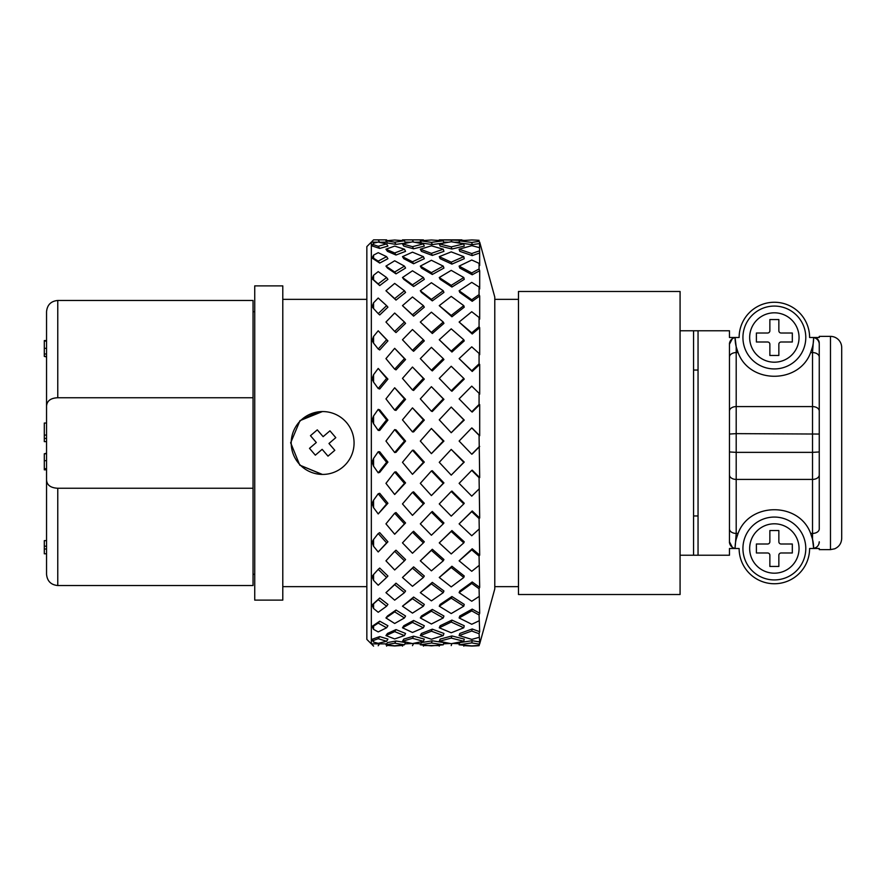 <?xml version="1.0" encoding="UTF-8"?>
<svg xmlns="http://www.w3.org/2000/svg" width="886" height="886" viewBox="0 0 886 886"><rect width="100%" height="100%" fill="white"/><g stroke="black" fill="none" stroke-linecap="round" stroke-linejoin="round"><path stroke-width="1.33" d="M46.548 548.999L44.3 548.999L44.3 553.783L46.548 553.783L46.548 574.305L46.548 479.858C46.836 485.074 50.58 487.876 57.767 488.252L57.767 585.535L253.053 585.535L253.053 300.465L57.767 300.465L57.767 397.748C50.679 398.047 46.947 400.849 46.548 406.142L46.548 311.695L46.548 340.556L44.3 340.556L46.548 340.822M253.053 311.695L254.736 311.695M322.349 474.42L299.756 465.128L290.652 442.723M299.845 420.784L317.963 411.857M46.548 537.835L46.548 540.637L44.3 540.637L44.3 546.208L46.548 546.208M44.3 548.999L44.3 546.208M46.548 423.043L44.3 423.043L44.3 435.092L46.548 435.092M46.548 438.415L44.3 438.415L44.3 435.092M46.548 453.776L44.3 453.776L46.548 453.211L46.548 441.616L44.3 441.616L44.3 438.415M46.548 468.705L44.3 468.705L44.3 453.776M46.548 469.824L44.3 469.824L44.3 468.705M46.548 406.142L46.548 479.858M46.548 341.298L44.3 340.822M46.548 354.001L44.3 354.001L44.3 341.298M46.548 356.405L44.3 356.405L44.3 354.001M46.548 356.936L44.3 356.405M253.053 488.252L57.767 488.252M57.767 397.748L253.053 397.748M302.192 419.133A31.42 31.42 0 0 1 353.536 437.23A31.42 31.42 0 0 1 312.193 472.637A31.42 31.42 0 0 1 302.192 419.133M335.794 437.651L329.946 430.829L323.124 436.665L317.288 429.854L310.465 435.69L316.313 442.513L309.491 448.349L315.338 455.171L322.15 449.335L327.997 456.146L334.808 450.31L328.972 443.487L335.794 437.651M282.789 299.346L366.848 299.346M494.787 299.346L518.476 299.346M322.072 474.42L299.8 465.172L290.652 442.856L300 420.628L322.349 411.58M742.933 548.5A31.42 31.42 0 0 1 790.068 521.278A31.42 31.42 0 0 1 790.068 575.712A31.42 31.42 0 0 1 742.933 548.5M769.868 555.234L769.868 566.453L778.849 566.453L778.849 555.234A2.248 2.248 0 0 1 781.098 552.986L792.317 552.986L792.317 544.004L781.098 544.004A2.248 2.248 0 0 1 778.849 541.767L778.849 530.537L769.868 530.537L769.868 541.767A2.248 2.248 0 0 1 767.63 544.004L756.4 544.004L756.4 552.986L767.63 552.986A2.248 2.248 0 0 1 769.868 555.234M742.933 337.5A31.42 31.42 0 0 1 790.068 310.288A31.42 31.42 0 0 1 790.068 364.722A31.42 31.42 0 0 1 742.933 337.5M769.868 344.233L769.868 355.463L778.849 355.463L778.849 344.233A2.248 2.248 0 0 1 781.098 341.996L792.317 341.996L792.317 333.014L781.098 333.014A2.248 2.248 0 0 1 778.849 330.766L778.849 319.547L769.868 319.547L769.868 330.766A2.248 2.248 0 0 1 767.63 333.014L756.4 333.014L756.4 341.996L767.63 341.996A2.248 2.248 0 0 1 769.868 344.233M680.083 330.766L729.466 330.766L729.466 337.5L739.123 337.5A35.241 35.241 0 0 1 774.364 302.259A35.241 35.241 0 0 1 809.605 337.5L819.251 337.5L819.251 336.381L830.481 336.381A11.219 11.219 0 0 1 841.7 347.6L841.7 538.4C841.467 543.284 839.142 546.751 834.69 548.799L830.481 549.619L830.481 336.381M736.2 337.5A6.734 6.734 0 0 0 735.081 337.599A39.283 39.283 0 0 0 738.082 352.573C749.545 384.159 799.183 384.159 810.635 352.573L812.517 346.825A39.283 39.283 0 0 0 813.647 337.599A6.734 6.734 0 0 0 812.517 337.5M738.082 533.427C749.545 501.841 799.183 501.841 810.635 533.427L812.517 539.175L812.517 479.415L736.2 479.415L736.2 533.427L738.082 533.427L736.2 539.175A39.283 39.283 0 0 0 735.081 548.401A6.734 6.734 0 0 0 736.2 548.5L729.466 548.5L729.466 555.234L693.561 555.234L693.561 330.766M830.481 549.619L819.251 549.619L819.251 548.5L812.517 548.5A6.734 6.734 0 0 0 813.647 548.401L812.517 539.175A39.283 39.283 0 0 1 813.647 548.401L813.647 548.5M732.279 547.238L729.466 541.767L729.466 528.953A6.734 4.474 180 0 0 736.2 533.427L735.081 548.401A6.734 6.734 0 0 1 729.466 541.767L729.466 344.233L732.279 338.762M698.046 330.766L698.046 555.234M729.466 528.953L729.466 344.233A6.734 6.734 0 0 1 735.081 337.599L736.2 346.825L736.2 406.585L812.517 406.585L812.517 352.573L810.635 352.573M729.466 357.047A6.734 4.474 180 0 1 736.2 352.573L738.082 352.573L736.2 346.825M819.251 528.953L819.251 344.233L819.251 528.953A6.734 4.474 180 0 1 812.517 533.427L810.635 533.427M812.517 548.5L809.605 548.5A35.241 35.241 0 0 1 774.364 583.741A35.241 35.241 0 0 1 739.123 548.5L736.2 548.5M819.251 357.047A6.734 4.474 180 0 0 812.517 352.573L813.647 337.599A6.734 6.734 0 0 1 819.251 344.233A6.734 6.734 0 0 0 813.647 337.599M818.919 342.129L819.251 343.115A5.615 5.615 0 0 0 816.582 338.341M818.919 543.871L819.251 541.767A6.734 6.734 0 0 1 813.647 548.401L813.647 547.991M816.095 547.47L813.736 548.39M693.561 515.951L698.046 515.951M729.466 343.115L729.466 344.233A6.734 6.734 0 0 1 735.081 337.599L735.081 337.5M729.466 541.767L729.466 542.885M518.476 594.517L518.476 291.483L680.083 291.483L680.083 594.517L518.476 594.517M254.736 600.121L254.736 285.879L282.789 285.879L282.789 600.121L254.736 600.121M698.046 370.049L693.561 370.049M819.251 541.767L819.251 542.885M816.582 547.659A5.615 5.615 0 0 1 814.256 548.467A5.615 5.615 0 0 0 816.582 547.659M479.071 644.078A399.365 282.379 -90.5 0 1 471.751 642.893L459.114 644.809L459.801 642.583L472.216 640.7A395.034 279.323 89.5 0 0 479.691 641.907L479.481 643.889M479.071 633.689A399.365 275.646 -102.3 0 1 471.751 631.009L459.114 635.594L459.801 633.457L472.216 628.96A395.034 272.666 77.7 0 0 479.691 631.685L479.071 633.689L479.691 641.907M479.071 614.962A399.365 256.874 -112.6 0 1 471.751 610.897L459.114 617.952L459.801 616.014L472.216 609.092A395.034 254.094 67.4 0 0 479.691 613.234L479.071 614.962L479.691 631.685M479.071 588.714A399.365 226.871 -120.8 0 1 471.751 583.453L459.114 592.656L459.801 591.006L472.216 581.969A395.034 224.413 59.2 0 0 479.691 587.329L479.071 588.714L479.691 613.234M479.071 556.109A399.365 186.957 -126.9 0 1 471.751 549.874L459.114 560.827L472.216 548.766A395.034 184.93 53.1 0 0 479.691 555.123L479.071 556.109L479.691 587.329M479.071 518.554A399.365 138.858 -131 0 1 471.751 511.621L459.114 523.859L472.216 510.945A395.034 137.363 49 0 0 479.691 518.022L479.071 518.554L479.691 555.123M479.071 477.698A399.365 84.702 -133.7 0 1 471.751 470.366L472.216 470.156A395.034 83.782 46.3 0 0 479.691 477.632L479.071 477.698L479.691 518.022M479.071 435.325A399.365 26.846 -134.9 0 1 471.751 427.927L472.216 428.182A395.034 26.558 45.1 0 0 479.691 435.735L479.071 435.325L479.691 477.632M479.691 446.444A395.034 31.841 134.8 0 0 472.216 454.009L471.751 454.219A399.365 32.184 -45.2 0 1 479.071 446.81M479.559 242.111L479.691 265.501L479.071 263.363L479.071 269.012L479.691 270.773L479.691 288.947L479.071 287.009L479.071 294.617L479.691 296.035L479.691 319.115L479.071 317.476L479.071 326.701L479.691 327.72L479.691 354.699L479.071 353.425L479.071 363.869L479.691 364.445L479.691 394.148L479.071 393.284L479.071 404.503L479.691 404.614L479.691 435.735M451.229 407.062L464.242 420.097L451.229 432.722L463.777 419.842L451.229 407.062L439.257 419.842L451.229 432.722M412.477 407.87L424.305 420.097L413.607 431.925L412.477 431.903L423.386 419.842L412.477 407.87L402.477 419.842L412.477 431.903M378.211 409.365L379.717 409.853L387.924 420.097L379.717 430.408L378.211 430.397L386.606 419.842L378.211 409.365L373.582 415.944L373.582 423.752L378.211 430.397M371.334 643.889L366.848 639.404L366.848 246.596L371.334 242.111L371.334 643.889L386.595 643.856M479.691 404.614A395.034 88.844 133.5 0 0 472.216 412.056L471.751 411.802A399.365 89.818 -46.5 0 1 479.071 404.503M479.691 364.445A395.034 141.959 130.7 0 0 472.216 371.467L459.114 358.62L471.751 370.747A399.365 143.521 -49.3 0 1 479.071 363.869M479.691 327.72A395.034 188.873 126.4 0 0 472.216 334L459.114 322.039L471.751 332.859A399.365 190.944 -53.6 0 1 479.071 326.701M479.691 296.035A395.034 227.536 120.1 0 0 472.216 301.295L459.801 292.435L459.114 290.752L471.751 299.778A399.365 230.028 -59.9 0 1 479.071 294.617M479.691 270.773A395.034 256.253 111.7 0 0 472.216 274.782L459.801 268.07L459.114 266.121L471.751 272.954A399.365 259.055 -68.3 0 1 479.071 269.012M479.691 253.031A395.034 273.774 101.2 0 0 472.216 255.622L459.801 251.358L459.114 249.221L471.751 253.562A399.365 276.764 -78.8 0 1 479.071 251.015M479.691 243.595A395.034 279.323 89.5 0 0 472.216 244.658L459.801 243.019L459.114 240.782L471.751 242.454A399.365 282.379 -90.5 0 1 479.071 241.413M451.229 449.412L464.242 462.093L451.229 475.129L463.777 462.315L451.229 449.412L439.257 462.315L451.229 475.129M431.404 428.492L443.93 441.084L431.404 453.643L443.244 441.062L431.404 428.492L420.318 441.062L431.404 453.643M451.229 491.486L451.926 491.043L464.242 503.259L463.777 503.935L451.229 491.486L439.257 503.935L451.229 516.128L463.777 503.935M431.404 470.942L432.313 470.732L443.93 482.892L431.404 495.584L443.244 483.346L431.404 470.942L420.318 483.346L431.404 495.584M412.477 450.232L413.607 450.254L424.305 462.093L412.477 474.32L423.386 462.315L412.477 450.232L402.477 462.315L412.477 474.32M394.68 429.621L396.009 429.876L405.566 441.084L396.009 452.314L394.68 452.524L404.448 441.062L394.68 429.621L385.953 441.062L394.68 452.524M439.257 542.885L451.926 530.548L464.242 541.789L463.777 542.885L451.229 531.445L439.257 542.885L451.229 553.938L463.777 542.885M431.404 512.163L432.313 511.488L443.93 522.962L443.244 523.859L431.404 512.163L420.318 523.859L431.404 535.233L443.244 523.859M412.477 492.284L413.607 491.841L424.305 503.259L412.477 515.364L423.386 503.935L412.477 492.284L402.477 503.935L412.477 515.364M394.68 472.05L396.009 471.839L405.566 482.892L394.68 494.499L404.448 483.346L394.68 472.05L385.953 483.346L394.68 494.499M378.211 451.749L379.717 451.771L387.924 462.093L379.717 472.371L378.211 472.825L386.606 462.315L378.211 451.749L373.582 458.394L373.582 466.213L378.211 472.825M439.257 577.484L451.926 566.232L464.242 576L463.777 577.484L451.229 567.527L439.257 577.484L451.229 586.897L463.777 577.484M420.318 560.827L432.313 549.254L443.93 559.531L443.244 560.827L431.404 550.361L420.318 560.827L431.404 570.85L443.244 560.827M412.477 532.176L413.607 531.279L424.305 541.789L423.386 542.885L412.477 532.176L402.477 542.885L412.477 553.252L423.386 542.885M394.68 513.215L396.009 512.54L405.566 522.962L394.68 534.236L404.448 523.859L394.68 513.215L385.953 523.859L394.68 534.236M378.211 493.757L379.717 493.303L387.924 503.259L378.211 513.946L386.606 503.935L378.211 493.757L373.582 500.169L373.582 507.667L378.211 513.946M439.257 606.201L440.176 604.396L451.926 596.522L464.242 604.396L463.777 606.201L451.229 598.172L439.257 606.201L451.229 613.555L463.777 606.201M420.318 592.656L432.313 582.379L443.93 591.006L443.244 592.656L431.404 583.874L420.318 592.656L431.404 600.874L443.244 592.656M402.477 577.484L413.607 566.874L424.305 576L423.386 577.484L412.477 568.181L402.477 577.484L412.477 586.31L423.386 577.484M394.68 551.313L396.009 550.206L405.566 559.531L404.448 560.827L394.68 551.313L385.953 560.827L394.68 569.975L404.448 560.827M378.211 533.538L379.717 532.641L387.924 541.789L378.211 551.967L386.606 542.885L378.211 533.538L373.582 539.452L373.582 546.297L378.211 551.967M439.257 627.786L440.176 625.737L451.926 620.111L464.242 625.737L463.777 627.786L451.229 622.038L439.257 627.786L451.229 632.77L463.777 627.786M420.318 617.952L421.437 616.014L432.313 609.413L443.93 616.014L443.244 617.952L431.404 611.218L420.318 617.952L431.404 623.999L443.244 617.952M402.477 606.201L413.607 597.053L424.305 604.396L423.386 606.201L412.477 598.703L402.477 606.201L412.477 613.112L423.386 606.201M385.953 592.656L396.009 583.187L405.566 591.006L404.448 592.656L394.68 584.682L385.953 592.656L394.68 600.165L404.448 592.656M378.211 569.366L379.717 568.059L387.924 576L386.606 577.484L378.211 569.366L373.582 574.516L373.582 580.408L378.211 585.236L386.606 577.484M439.257 641.287L440.176 639.094L451.926 635.949L464.242 639.094L463.777 641.287L451.229 638.086L439.257 641.287L451.229 643.69L463.777 641.287M420.318 635.594L421.437 633.457L432.313 629.182L443.93 633.457L443.244 635.594L431.404 631.22L420.318 635.594L431.404 639.216L443.244 635.594M402.477 627.786L403.806 625.737L413.607 620.488L424.305 625.737L423.386 627.786L412.477 622.426L402.477 627.786L412.477 632.482L423.386 627.786M385.953 617.952L387.459 616.014L396.009 610.044L405.566 616.014L404.448 617.952L394.68 611.849L385.953 617.952L394.68 623.489L404.448 617.952M373.582 608.505L372.054 604.972L379.717 598.017L387.924 604.396L386.606 606.201L378.211 599.678L373.582 603.831L373.582 608.505L378.211 612.281L386.606 606.201M452.824 643.424L459.435 643.779M443.554 643.812L450.066 643.502M420.318 644.809L421.437 642.583L432.313 640.799L443.93 642.583L443.244 644.809L431.404 642.992L420.318 644.809L431.404 645.861L443.244 644.809M402.477 641.287L403.806 639.094L413.607 636.181L424.305 639.094L423.386 641.287L412.477 638.308L402.477 641.287L412.477 643.568L423.386 641.287M385.953 635.594L387.459 633.457L396.009 629.592L405.566 633.457L404.448 635.594L394.68 631.64L385.953 635.594L394.68 638.928L404.448 635.594M373.582 629.381L372.054 626.391L379.717 621.197L387.924 625.737L386.606 627.786L378.211 623.135L373.582 626.114L373.582 629.381L378.211 631.928L386.606 627.786M413.02 643.469L420.817 643.812M404.924 643.867L412.267 643.524M385.953 644.809L387.459 642.583L396.009 640.999L405.566 642.583L404.448 644.809L394.68 643.192L385.953 644.809L394.68 645.794L404.448 644.809M373.582 642.106L372.054 639.803L372.585 639.094L379.717 636.591L387.924 639.094L386.606 641.287L378.211 638.717L373.582 640.401L373.582 642.106L378.211 643.314L386.606 641.287M459.524 242.133L454.684 242.266M448.15 242.221L443.653 242.111M463.777 243.905L464.242 246.109L451.926 249.021L440.176 246.109L439.257 243.905L451.229 246.873L463.777 243.905L451.229 241.745L439.257 243.905M443.299 243.085L432.313 244.569L421.437 243.019L420.318 240.782L431.404 242.365L443.244 240.782L431.404 239.973L420.318 240.782M420.983 242.111L415.036 242.277M410.495 242.199L405.112 242.111M463.777 256.652L464.242 258.701L451.926 264.117L440.176 258.701L439.257 256.652L451.229 262.167L463.777 256.652L451.229 251.879L439.257 256.652M443.244 249.221L443.93 251.358L432.313 255.423L421.437 251.358L420.318 249.221L431.404 253.363L443.244 249.221L431.404 245.821L420.318 249.221M423.386 243.905L424.305 246.109L413.607 248.811L403.806 246.109L402.477 243.905L412.477 246.662L423.386 243.905L412.477 241.856L402.477 243.905M404.448 240.782L405.566 243.019L396.009 244.392L387.459 243.019L385.953 240.782L394.68 242.188L404.448 240.782L394.68 240.017L385.953 240.782M386.85 242.111L379.108 242.255M377.702 242.188L371.334 242.111M463.777 277.528L464.242 279.356L451.926 287.042L440.176 279.356L439.257 277.528L451.229 285.358L463.777 277.528L451.229 270.374L439.257 277.528M443.244 266.121L443.93 268.07L432.313 274.472L421.437 268.07L420.318 266.121L431.404 272.644L443.244 266.121L431.404 260.274L420.318 266.121M423.386 256.652L424.305 258.701L413.607 263.751L403.806 258.701L402.477 256.652L412.477 261.791L423.386 256.652L412.477 252.167L402.477 256.652M404.448 249.221L405.566 251.358L396.009 255.024L387.459 251.358L385.953 249.221L394.68 252.964L404.448 249.221L394.68 246.086L385.953 249.221M386.606 243.905L387.924 246.109L379.717 248.423L372.585 246.109L372.054 245.4L373.582 243.163L373.582 244.724L378.211 246.286L386.606 243.905L378.211 242.077L373.582 243.163M463.777 305.648L464.242 307.165L451.926 316.778L439.257 305.648L451.229 315.438L463.777 305.648L451.229 296.4L439.257 305.648M443.244 290.752L443.93 292.435L432.313 300.886L421.437 292.435L420.318 290.752L431.404 299.368L443.244 290.752L431.404 282.723L420.318 290.752M423.386 277.528L424.305 279.356L413.607 286.521L403.806 279.356L402.477 277.528L412.477 284.838L423.386 277.528L412.477 270.806L402.477 277.528M404.448 266.121L405.566 268.07L396.009 273.863L387.459 268.07L385.953 266.121L394.68 272.035L404.448 266.121L394.68 260.772L385.953 266.121M386.606 256.652L387.924 258.701L379.717 263.064L372.054 258.047L373.582 255.113L373.582 258.247L378.211 261.115L386.606 256.652L378.211 252.687L373.582 255.113M463.777 339.759L464.242 340.9L451.926 352.03L439.257 339.759L451.229 351.1L463.777 339.759L451.229 328.85L439.257 339.759M443.244 322.039L443.93 323.379L432.313 333.513L420.318 322.039L431.404 332.372L443.244 322.039L431.404 312.171L420.318 322.039M423.386 305.648L424.305 307.165L413.607 316.136L402.477 305.648L412.477 314.807L423.386 305.648L412.477 296.976L402.477 305.648M404.448 290.752L405.566 292.435L396.009 300.099L385.953 290.752L394.68 298.582L404.448 290.752L394.68 283.409L385.953 290.752M386.606 277.528L387.924 279.356L379.717 285.58L372.054 278.769L373.582 275.28L373.582 279.843L378.211 283.897L386.606 277.528L378.211 271.614L373.582 275.28M463.777 378.388L464.242 379.108L451.926 391.258L451.229 390.77L463.777 378.388L451.229 366.272L439.257 378.388L451.229 390.77M443.244 358.62L443.93 359.55L432.313 370.924L431.404 370.215L443.244 358.62L431.404 347.334L420.318 358.62L431.404 370.215M423.386 339.759L424.305 340.9L413.607 351.299L412.477 350.369L423.386 339.759L412.477 329.526L402.477 339.759L412.477 350.369M404.448 322.039L405.566 323.379L396.009 332.571L394.68 331.43L404.448 322.039L394.68 313.035L385.953 322.039L394.68 331.43M386.606 305.648L387.924 307.165L379.717 314.962L378.211 313.633L386.606 305.648L378.211 298.028L373.582 302.779L373.582 308.561L378.211 313.633M431.404 386.684L443.93 399.365L432.313 411.492L431.404 411.237L443.244 398.877L431.404 386.684L420.318 398.877L431.404 411.237M412.477 367.037L424.305 379.108L413.607 390.46L412.477 389.973L423.386 378.388L412.477 367.037L402.477 378.388L412.477 389.973M394.68 348.331L405.566 359.55L396.009 369.883L394.68 369.163L404.448 358.62L394.68 348.331L385.953 358.62L394.68 369.163M378.211 330.788L387.924 340.9L379.717 349.948L378.211 349.018L386.606 339.759L378.211 330.788L373.582 336.403L373.582 343.159L378.211 349.018M394.68 387.769L405.566 399.365L396.009 410.384L394.68 410.129L404.448 398.877L394.68 387.769L385.953 398.877L394.68 410.129M378.211 368.443L387.924 379.108L379.717 388.998L378.211 388.511L386.606 378.388L378.211 368.443L373.582 374.678L373.582 382.132L378.211 388.511M371.334 559.254L371.334 559.808M371.334 522.651L371.334 523.272M371.334 482.56L371.334 483.235M371.334 440.752L371.334 441.427M371.334 399.032L371.334 399.697M371.334 359.24L371.334 359.86M371.334 323.102L371.334 323.656M479.559 643.889L479.071 645.684A399.365 276.764 -78.8 0 1 471.751 646.049L463.876 645.628M479.691 242.111L494.787 297.098L494.787 588.902L479.691 643.889M439.489 240.449L439.257 239.873L441.029 239.862L463.876 240.372M451.229 240.161L451.738 241.823M402.92 240.627L402.477 239.873L423.386 239.873L423.63 240.46M451.229 246.873L451.926 249.021M443.919 242.963L443.244 240.782M431.404 242.365L432.313 244.569M412.477 240.117L413.43 242.011M385.078 239.862L373.582 239.862L372.796 240.638L373.582 239.862L385.056 239.862L386.606 239.873L387.06 240.649M451.229 262.167L451.926 264.117M431.404 253.363L432.313 255.423M412.477 246.662L413.607 248.811M394.68 242.188L396.009 244.392M378.211 240.051L379.717 242.288M372.585 242.111L372.054 241.391L372.796 240.638M451.229 285.358L451.926 287.042M431.404 272.644L432.313 274.472M412.477 261.791L413.607 263.751M394.68 252.964L396.009 255.024M378.211 246.286L379.717 248.423M373.582 244.724L372.054 245.4M451.229 315.438L451.926 316.778M431.404 299.368L432.313 300.886M412.477 284.838L413.607 286.521M394.68 272.035L396.009 273.863M378.211 261.115L379.717 263.064M373.582 258.247L372.054 258.047M451.229 351.1L451.926 352.03M431.404 332.372L432.313 333.513M412.477 314.807L413.607 316.136M394.68 298.582L396.009 300.099M378.211 283.897L379.717 285.58M373.582 279.843L372.054 278.769M373.582 308.561L372.054 306.678L373.582 302.779M443.93 399.365L443.244 398.877M424.305 379.108L423.386 378.388M405.566 359.55L404.448 358.62M387.924 340.9L386.606 339.759M373.582 343.159L372.054 340.534L373.582 336.403M443.93 441.084L443.244 441.062M424.305 420.097L423.386 419.842M405.566 399.365L404.448 398.877M387.924 379.108L386.606 378.388M373.582 382.132L372.054 378.876L373.582 374.678M443.93 482.892L443.244 483.346M424.305 462.093L423.386 462.315M405.566 441.084L404.448 441.062M387.924 420.097L386.606 419.842M373.582 423.752L372.054 420.019L373.582 415.944M451.229 531.445L451.926 530.548M424.305 503.259L423.386 503.935M405.566 482.892L404.448 483.346M387.924 462.093L386.606 462.315M373.582 466.213L372.054 462.171L373.582 458.394M451.229 567.527L451.926 566.232M431.404 550.361L432.313 549.254M405.566 522.962L404.448 523.859M387.924 503.259L386.606 503.935M373.582 507.667L372.054 503.469L373.582 500.169M451.229 598.172L451.926 596.522M431.404 583.874L432.313 582.379M412.477 568.181L413.607 566.874M387.924 541.789L386.606 542.885M373.582 546.297L372.054 542.143L373.582 539.452M451.229 622.038L451.926 620.111M431.404 611.218L432.313 609.413M412.477 598.703L413.607 597.053M394.68 584.682L396.009 583.187M373.582 580.408L372.054 576.476L373.582 574.516M451.229 638.086L451.926 635.949M431.404 631.22L432.313 629.182M412.477 622.426L413.607 620.488M394.68 611.849L396.009 610.044M378.211 599.678L379.717 598.017M372.054 604.972L373.582 603.831M463.943 645.329L463.777 646.127M451.229 645.595L451.849 643.59M439.633 645.207L439.257 646.127M431.404 642.992L432.313 640.799M412.477 638.308L413.607 636.181M394.68 631.64L396.009 629.592M378.211 623.135L379.717 621.197M372.054 626.391L373.582 626.114M439.489 645.551L423.63 645.54M423.752 645.23L423.386 646.127M412.477 645.65L413.607 643.424M403.163 644.975L402.477 646.127M394.68 643.192L396.009 640.999M378.211 638.717L379.717 636.591M372.054 639.803L373.582 640.401M402.92 645.373L394.68 645.983L387.06 645.351M387.271 645.008L386.606 646.127M378.211 645.75L379.717 643.524M372.585 643.889L372.054 644.609L373.582 646.049M373.582 646.138L372.054 644.609M479.071 240.316A399.365 276.764 -101.2 0 0 471.751 239.951L459.114 240.782M479.071 247.571A399.365 259.055 -111.7 0 0 471.751 245.677L459.114 249.221M479.071 263.363A399.365 230.028 -120.1 0 0 471.751 260.03L459.114 266.121M479.071 287.009A399.365 190.944 -126.4 0 0 471.751 282.368L459.114 290.752M479.071 317.476A399.365 143.521 -130.7 0 0 471.751 311.728L459.114 322.039M479.071 353.425A399.365 89.818 -133.5 0 0 471.751 346.836L459.114 358.62M479.071 393.284A399.365 32.184 -134.8 0 0 471.751 386.13L459.114 398.877L471.751 411.802M471.751 427.927L459.114 441.062L471.751 454.219M471.751 470.366L459.114 483.346L471.751 496.149A399.365 26.846 -45.1 0 0 479.071 488.95M459.114 523.859L471.751 535.742A399.365 84.702 -46.3 0 0 479.071 529.086M459.114 560.827L471.751 571.293A399.365 138.858 -49 0 0 479.071 565.467M459.114 592.656L471.751 601.24A399.365 186.957 -53.1 0 0 479.071 596.488M459.114 617.952L471.751 624.265A399.365 226.871 -59.2 0 0 479.071 620.798M459.114 635.594L471.751 639.371A399.365 256.874 -67.4 0 0 479.071 637.344M459.114 644.809L471.751 645.894A399.365 275.646 -77.7 0 0 479.071 645.385M471.751 642.893L472.216 640.7M471.751 631.009L472.216 628.96M471.751 610.897L472.216 609.092M471.751 583.453L472.216 581.969M471.751 549.874L472.216 548.766M471.751 511.621L472.216 510.945M471.751 370.747L472.216 371.467M471.751 332.859L472.216 334M471.751 299.778L472.216 301.295M471.751 272.954L472.216 274.782M471.751 253.562L472.216 255.622M471.751 242.454L472.216 244.658M46.548 460.676L44.3 460.676M46.548 348.331L44.3 348.331M749.667 548.5A24.686 24.686 0 0 0 786.702 569.875A24.686 24.686 0 0 0 786.702 527.115A24.686 24.686 0 0 0 749.667 548.5M749.667 337.5A24.686 24.686 0 0 0 786.702 358.885A24.686 24.686 0 0 0 786.702 316.125A24.686 24.686 0 0 0 749.667 337.5M819.251 434.051L736.2 433.631L736.2 452.369L812.517 452.369L812.517 406.585A6.734 4.474 180 0 1 819.251 411.06M729.466 411.06A6.734 4.474 180 0 1 736.2 406.585L736.2 433.631L729.466 434.051M729.466 451.949L736.2 452.369L736.2 479.415A6.734 4.474 180 0 1 729.466 474.94M819.251 474.94A6.734 4.474 180 0 1 812.517 479.415L812.517 452.369L819.251 451.949M254.736 574.305L253.053 574.305M57.767 585.535C50.956 584.871 47.213 581.127 46.548 574.305M57.767 300.465C50.956 301.129 47.213 304.873 46.548 311.695M518.476 586.654L494.787 586.654M366.848 586.654L282.789 586.654M693.561 555.234L680.083 555.234M441.051 239.862L461.905 239.862M404.082 239.862L421.647 239.862"/></g></svg>

